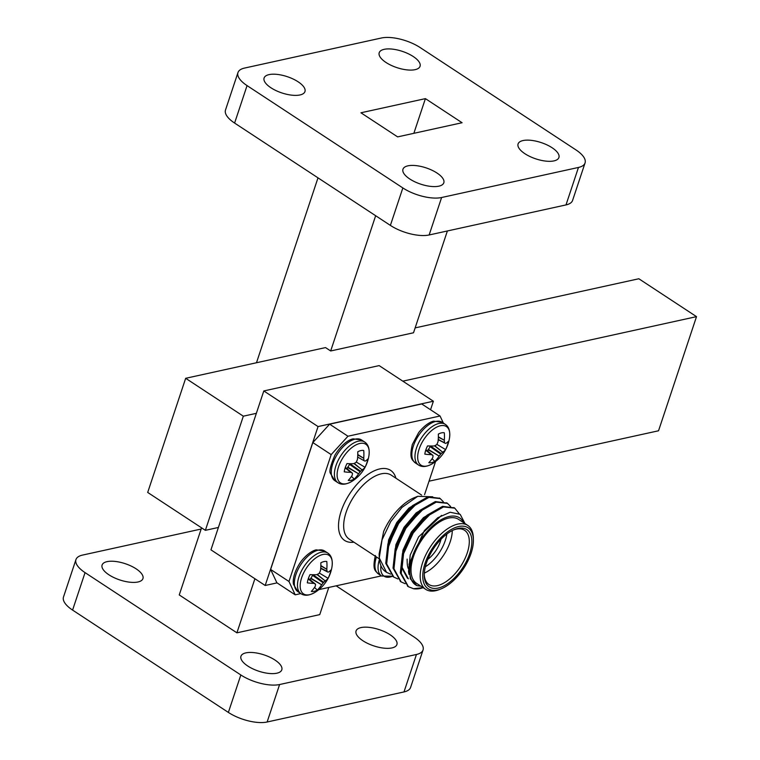 <?xml version="1.0" encoding="UTF-8"?>
<svg xmlns="http://www.w3.org/2000/svg" width="760" height="760" viewBox="0 0 760 760"><rect width="100%" height="100%" fill="white"/><g stroke="black" fill="none" stroke-linecap="round" stroke-linejoin="round"><path stroke-width="1.14" d="M277.029 582.882L265.183 585.485L318.05 426.569L263.805 390.944L218.395 527.468L205.371 530.328L147.696 492.442L185.668 378.299L243.333 416.185L205.371 530.328M256.367 413.326L243.333 416.185M415.14 327.892L638.837 278.758L696.511 316.644L658.54 430.777L429.029 481.194M696.511 316.644L402.819 381.159M185.668 378.299L325.517 347.586L330.676 350.968L413.516 332.776L447.383 230.964M330.676 350.968L375.659 215.726M328.795 587.442L319.751 614.621L236.911 632.823L179.246 594.938L201.561 527.829M256.481 362.748L317.993 177.85M236.911 632.823L254.904 578.731M72.589 610.09L85.053 572.622A28.69 11.428 -161.6 0 1 75.953 559.588L63.488 597.047A28.69 11.428 18.4 0 0 72.589 610.09L228.37 712.424A28.69 11.428 18.4 0 0 267.13 722L403.997 691.933A28.69 11.428 18.4 0 0 410.59 687.439L423.044 649.981A28.69 11.428 -161.6 0 1 416.452 654.474L403.997 691.933M441.608 197.514L578.464 167.447A28.69 11.428 18.4 0 0 585.058 162.953A28.69 11.428 18.4 0 0 575.957 149.91L420.175 47.576A28.69 11.428 18.4 0 0 381.416 38L244.558 68.067A28.69 11.428 18.4 0 0 237.965 72.561A28.69 11.428 18.4 0 0 247.057 85.605L402.847 187.939A28.69 11.428 18.4 0 0 441.608 197.514L429.144 234.973L566 204.915L578.464 167.447M425.401 98.629L360.933 112.784L397.623 136.886L462.08 122.73L425.401 98.629L413.858 133.323M386.033 62.491A21.517 8.569 18.4 0 0 406.875 69.872A21.517 8.569 18.4 0 0 420.052 66.291A21.517 8.569 18.4 0 0 402.334 51.366A21.517 8.569 18.4 0 0 379.212 52.706A21.517 8.569 18.4 0 0 386.033 62.491M270.93 87.77A21.517 8.569 18.4 0 0 291.764 95.162A21.517 8.569 18.4 0 0 304.95 91.58A21.517 8.569 18.4 0 0 287.233 76.655A21.517 8.569 18.4 0 0 264.1 77.995A21.517 8.569 18.4 0 0 270.93 87.77M409.792 178.999A21.517 8.569 18.4 0 0 430.625 186.38A21.517 8.569 18.4 0 0 443.811 182.799A21.517 8.569 18.4 0 0 426.094 167.875A21.517 8.569 18.4 0 0 402.971 169.214A21.517 8.569 18.4 0 0 409.792 178.999M524.903 153.71A21.517 8.569 18.4 0 0 545.737 161.101A21.517 8.569 18.4 0 0 558.913 157.519A21.517 8.569 18.4 0 0 541.206 142.595A21.517 8.569 18.4 0 0 518.073 143.934A21.517 8.569 18.4 0 0 524.903 153.71M85.053 572.622L240.834 674.966L228.37 712.424M201.162 529.036L82.545 555.085A28.69 11.428 -161.6 0 0 75.953 559.588M423.044 649.981A28.69 11.428 -161.6 0 0 413.953 636.937L336.148 585.827M267.13 722L279.594 684.532L416.452 654.474M279.594 684.532A28.69 11.428 -161.6 0 1 240.834 674.966M108.918 574.797A21.517 8.569 18.4 0 0 129.751 582.188A21.517 8.569 18.4 0 0 142.937 578.607A21.517 8.569 18.4 0 0 125.219 563.683A21.517 8.569 18.4 0 0 102.096 565.022A21.517 8.569 18.4 0 0 108.918 574.797M247.779 666.026A21.517 8.569 18.4 0 0 268.622 673.408A21.517 8.569 18.4 0 0 281.798 669.826A21.517 8.569 18.4 0 0 264.081 654.901A21.517 8.569 18.4 0 0 240.958 656.241A21.517 8.569 18.4 0 0 247.779 666.026M362.89 640.737A21.517 8.569 18.4 0 0 383.724 648.128A21.517 8.569 18.4 0 0 396.91 644.547A21.517 8.569 18.4 0 0 379.192 629.622A21.517 8.569 18.4 0 0 356.06 630.961A21.517 8.569 18.4 0 0 362.89 640.737M218.395 527.468L210.947 549.85L265.183 585.485M423.187 587.689A45.553 23.218 -56.7 0 1 413.506 588.725L408.395 586.692L401.223 573.486L403.36 554.106L413.202 533.035L427.956 515.812L443.507 506.939L454.774 508.155L459.125 513.617M405.147 583.699L401.109 581.903L393.946 568.698L396.084 549.328L405.925 528.257L420.679 511.033L436.23 502.161L447.488 503.367L450.623 506.531M397.86 578.92L393.832 577.125L386.669 563.92L388.797 544.54L398.648 523.469L413.402 506.245L428.944 497.382L440.211 498.589L443.346 501.752M390.583 574.133L386.555 572.346L379.259 557.954A45.553 23.218 123.3 0 0 385.852 571.881A45.553 23.218 123.3 0 0 386.194 572.1M407.94 586.378L400.32 572.888L402.448 553.508L412.291 532.437L427.044 515.214L442.595 506.34L454.309 507.87M400.662 581.6L393.034 568.1L395.171 548.73L405.013 527.658L419.767 510.435L435.318 501.562L447.032 503.082M393.385 576.821L385.757 563.322L387.894 543.942L397.736 522.88L412.49 505.647L428.041 496.783L439.755 498.303M463.695 522.737A40.09 20.434 123.3 0 0 423.092 536.475A40.09 20.434 123.3 0 0 416.993 585.656L410.315 578.816L409.013 564.148L424.394 530.594L437.722 517.778L450.158 512.25L460.19 514.349L465.034 523.611M420.888 586.178L416.993 585.656M467.78 525.417L458.603 519.394A38.266 19.503 123.3 0 0 421.296 540.664A38.266 19.503 123.3 0 0 416.584 583.357L425.762 589.38A38.266 19.503 -56.7 0 1 430.464 546.687A38.266 19.503 -56.7 0 1 467.78 525.417A38.266 19.503 -56.7 0 1 473.347 537.975L473.394 539.761A36.442 18.573 123.3 0 0 451.259 529.501A36.442 18.573 123.3 0 0 423.728 568.053A36.442 18.573 123.3 0 0 437.522 589.978A36.442 18.573 123.3 0 0 441.151 588.839A36.442 18.573 123.3 0 0 473.394 539.761M441.151 588.839L439.498 589.503A38.266 19.503 -56.7 0 1 435.689 590.7A38.266 19.503 -56.7 0 1 425.762 589.38M438.159 588.069A34.257 17.461 -56.7 0 1 424.279 575.643A34.257 17.461 -56.7 0 1 454.584 529.511A34.257 17.461 -56.7 0 1 470.411 551.237A34.257 17.461 -56.7 0 1 438.159 588.069M413.506 588.725L423.082 587.613M379.221 556.909L379.145 553.878L383.658 531.449A40.09 20.434 -56.7 0 1 414.551 497.591L417.743 496.308L401.926 507.461L390.706 521.597L382.052 539.809L379.259 557.954M432.715 496.783L417.743 496.308M408.272 568.565A32.433 16.53 -56.7 0 1 407.198 562.666L407.113 559.103M452.276 530.575A32.433 16.53 -56.7 0 1 424.337 573.097M424.27 574.731A32.433 16.53 123.3 0 0 428.963 584.506A32.433 16.53 123.3 0 0 437.38 585.628A32.433 16.53 123.3 0 0 464.426 559.75A32.433 16.53 123.3 0 0 464.578 530.29A32.433 16.53 123.3 0 0 453.739 529.872M425.353 566.76A28.785 14.677 123.3 0 0 446.851 534.024M427.804 559.341A20.947 10.678 123.3 0 0 441.028 539.22M409.032 574.38L408.509 571.625L410.238 554.99L418.579 536.902L441.56 515.385M407.455 578.208L401.223 566.846L402.962 550.202L411.302 532.123L423.424 517.683L436.335 509.875M393.832 560.984L395.903 544.702L404.016 527.336L416.147 512.905L429.058 505.096M386.545 556.197L388.616 539.923L396.739 522.557L408.861 508.126L421.781 500.308M408.358 578.806L402.135 567.444L403.873 550.8L412.205 532.722L431.3 513.133M394.981 553.556L404.928 527.934L424.023 508.354M387.695 548.767L397.651 523.156L416.746 503.567M443.365 423.082L440.049 415.995L421.705 403.949L329.622 424.175L347.966 436.221L331.18 454.613L288.971 581.486L295.203 594.823L300.808 593.589M424.565 494.627L435.575 461.51M318.829 589.636L381.377 575.89M295.203 594.823L276.868 582.768L270.626 569.439L288.971 581.486M331.18 454.613L312.835 442.567L270.626 569.439M312.835 442.567L329.622 424.175M440.049 415.995L347.966 436.221M425.771 450.081L431.176 454.613A36.812 16.235 23 0 1 424.821 454.138A17.09 8.711 123.3 0 1 427.557 445.901A36.812 12.967 -166 0 0 434.055 445.968L434.387 445.882A36.518 22.382 177.3 0 0 436.382 444.866L436.886 444.305A36.518 29.554 114.7 0 0 437.931 441.997L438.035 441.608A36.812 26.334 82 0 0 438.33 434.102A17.09 8.711 123.3 0 1 444.315 432.791A36.812 29.602 -107.6 0 1 444.305 440.23L438.349 437.19M431.462 454.68A36.518 4.389 35 0 0 432.887 455.382L425.923 449.663M432.05 458.707L434.796 461.377A17.09 8.711 123.3 0 1 428.82 462.697A36.812 26.334 82 0 0 432.659 457.776L432.782 457.491A36.518 18.468 61 0 0 433.077 455.781M434.748 445.712L442.709 452.209L434.483 445.835M427.652 451.07L430.445 445.987M430.483 446.006L441.208 453.549L440.705 454.109L429.941 446.538M428.269 449.35L439.166 456.085L428.108 449.702M438.244 439.375L444.714 443.033A36.518 1.14 -153.6 0 0 445.626 443.412L445.787 443.394A36.812 12.967 -166 0 0 448.315 441.341A17.09 8.711 123.3 0 1 445.569 449.578A36.812 16.235 23 0 1 442.909 452.038M444.315 440.601A36.518 21.717 -128.5 0 1 444.524 442.633L438.226 439.669L444.695 443.023M434.796 461.377A36.812 29.602 -107.6 0 0 438.928 456.399M439.166 456.085A36.518 32.803 -68.2 0 0 440.705 454.109M441.208 453.549A36.518 25.621 7.1 0 0 442.709 452.209M436.867 444.353L445.569 449.578M310.147 579.785L312.94 574.702M312.977 574.731L323.703 582.264L323.199 582.825L312.436 575.253M310.764 578.075L321.66 584.801L310.602 578.417M317.243 574.427L325.204 580.925L316.977 574.55M320.739 568.091L327.019 571.349A36.518 21.717 -128.5 0 0 326.809 569.316L320.844 565.906M320.853 565.544L326.809 569.316M327.209 571.748A36.518 1.14 -153.6 0 0 328.13 572.128L328.282 572.109A36.812 12.967 -166 0 0 330.809 570.057A17.09 8.711 123.3 0 1 328.063 578.303A36.812 16.235 23 0 1 325.403 580.754M308.265 578.806L313.671 583.328A36.812 16.235 23 0 1 307.315 582.853A17.09 8.711 123.3 0 1 310.051 574.617A36.812 12.967 -166 0 0 316.549 574.683L316.882 574.598A36.518 22.382 177.3 0 0 318.877 573.582L319.38 573.021A36.518 29.554 114.7 0 0 320.425 570.712L320.53 570.323A36.812 26.334 82 0 0 320.824 562.818A17.09 8.711 123.3 0 1 326.809 561.507A36.812 29.602 -107.6 0 1 326.809 568.945M313.956 583.395A36.518 4.389 35 0 0 315.381 584.098L308.417 578.379L315.447 584.145M314.545 587.423L317.291 590.102A17.09 8.711 123.3 0 1 311.315 591.413A36.812 26.334 82 0 0 315.153 586.492L315.276 586.207A36.518 18.468 61 0 0 315.571 584.497M317.291 590.102A36.812 29.602 -107.6 0 0 321.423 585.114M321.66 584.801A36.518 32.803 -68.2 0 0 323.199 582.825M323.703 582.264A36.518 25.621 7.1 0 0 325.204 580.925M319.361 573.068L328.063 578.303M364.106 460.721L357.666 457.073M356.288 462.051L364.999 467.286A17.09 8.711 -56.7 0 0 367.735 459.04A36.812 12.967 14 0 1 365.209 461.092L365.056 461.111A36.518 1.14 26.4 0 1 364.135 460.731L363.945 460.332A36.518 21.717 51.5 0 0 363.736 458.299L357.779 454.527M349.363 464.236L360.126 471.808L360.639 471.248L349.904 463.714L347.073 468.768M347.529 467.4L358.587 473.784L347.69 467.058M353.903 463.534L362.13 469.908L354.169 463.41M345.154 467.913L350.882 472.378L345.202 467.789M345.344 467.362L352.308 473.081A36.518 4.389 -145 0 1 350.882 472.378M352.498 473.48A36.518 18.468 -119 0 1 352.203 475.19L352.079 475.475A36.812 26.334 -98 0 1 348.241 480.396A17.09 8.711 -56.7 0 0 354.226 479.085L351.481 476.406M363.736 457.928A36.812 29.602 72.4 0 0 363.736 450.49A17.09 8.711 -56.7 0 0 357.751 451.801A36.812 26.334 -98 0 1 357.456 459.306L357.352 459.695A36.518 29.554 -65.3 0 1 356.316 462.004L355.803 462.565A36.518 22.382 -2.7 0 1 353.808 463.581L353.476 463.666A36.812 12.967 14 0 1 346.988 463.6A17.09 8.711 -56.7 0 0 344.242 471.837A36.812 16.235 -157 0 0 350.607 472.311M364.999 467.286A36.812 16.235 -157 0 1 362.339 469.737M362.13 469.908A36.518 25.621 -172.9 0 1 360.639 471.248M360.126 471.808A36.518 32.803 111.8 0 1 358.587 473.784M358.359 474.097A36.812 29.602 72.4 0 1 354.226 479.085M318.05 426.569L433.38 401.233L430.549 409.754M433.38 401.233L379.145 365.608L263.805 390.944M410.447 508.953A20.947 10.678 123.3 0 0 409.64 508.839M247.057 85.605L234.602 123.063L390.383 225.397L402.847 187.939M585.058 162.953L572.593 200.412A28.69 11.428 -161.6 0 1 566 204.915M429.144 234.973A28.69 11.428 -161.6 0 1 390.383 225.397M234.602 123.063A28.69 11.428 -161.6 0 1 225.501 110.019L237.965 72.561M421.591 495.073L391.257 475.152A38.266 19.503 123.3 0 0 381.33 473.822A38.266 19.503 123.3 0 0 349.41 504.355A38.266 19.503 123.3 0 0 349.239 539.115L379.325 558.875M353.903 542.174A41.904 21.356 -56.7 0 1 341.534 510.112A41.904 21.356 -56.7 0 1 379.762 468.93A41.904 21.356 -56.7 0 1 395.922 478.211M392.597 576.213A23.113 11.78 -56.7 0 1 380.902 565.668M392.616 576.222L381.587 576.023A24.339 12.407 -56.7 0 1 379.401 559.588M376.447 557.004A24.339 12.407 -56.7 0 1 376.456 556.994A24.339 12.407 -56.7 0 0 378.461 573.971C375.849 570.978 371.887 570.712 375.402 555.503M431.176 454.613L425.733 450.214M438.358 436.829L444.305 440.23M432.383 463.714A36.86 36.86 0 0 0 449.568 437.56A23.113 11.78 123.3 0 0 438.453 426.36A23.113 11.78 123.3 0 0 419.13 449.084A23.113 11.78 123.3 0 0 432.383 463.714C426.759 466.953 422.132 467.381 418.513 465.006L415.397 462.954C412.775 459.962 408.823 459.695 412.328 444.486L418.646 432.62C425.818 423.5 432.25 421.296 433.779 421.154L442.12 422.265A24.339 12.407 123.3 0 0 413.383 445.987A24.339 12.407 123.3 0 0 415.397 462.954M449.568 437.56C450.309 431.11 448.865 426.702 445.246 424.317A24.339 12.407 123.3 0 0 416.499 448.039A24.339 12.407 123.3 0 0 418.513 465.006M327.18 571.739L320.72 568.385L327.19 571.748M313.671 583.328L308.227 578.93M314.877 592.429A36.86 36.86 0 0 0 332.063 566.276A23.113 11.78 123.3 0 0 323.048 554.448A23.113 11.78 123.3 0 0 304.048 572.109A23.113 11.78 123.3 0 0 301.359 591.47A23.113 11.78 123.3 0 0 314.877 592.429C309.253 595.669 304.627 596.106 301.007 593.721L297.892 591.679A24.339 12.407 123.3 0 1 300.884 564.519A24.339 12.407 123.3 0 1 324.615 550.981L316.274 549.869C314.744 550.012 308.313 552.216 301.14 561.336C292.704 573.392 292.819 582.103 293.55 584.431L297.892 591.679M332.063 566.276C332.804 559.825 331.36 555.417 327.74 553.033A24.339 12.407 123.3 0 0 304 566.57A24.339 12.407 123.3 0 0 301.007 593.721M357.77 454.888L363.736 458.299M364.667 442.016A24.339 12.407 -56.7 0 0 340.936 455.553A24.339 12.407 -56.7 0 0 337.934 482.704C341.563 485.089 346.19 484.652 351.813 481.412A23.113 11.78 -56.7 0 1 337.278 472.235A23.113 11.78 -56.7 0 1 355.69 445.065A23.113 11.78 -56.7 0 1 368.99 455.259C369.731 448.808 368.286 444.401 364.667 442.016L361.551 439.964A24.339 12.407 -56.7 0 0 337.81 453.501A24.339 12.407 -56.7 0 0 334.818 480.662L330.486 473.442C328.994 471.666 330.495 465.519 334.998 455.002C342.712 442.472 350.749 439.118 353.181 438.862L361.551 439.964M454.774 508.155L453.862 507.556M447.488 503.367L446.585 502.778M440.211 498.589L439.299 497.99M408.386 586.692L407.483 586.093M401.109 581.903L400.197 581.305M393.832 577.125L392.92 576.526M386.555 572.346L385.852 571.881M381.587 576.023L378.461 573.971M425.923 449.654L432.953 455.42M445.246 424.317L442.12 422.265M327.74 553.033L324.615 550.981M345.353 467.352L352.383 473.128M351.813 481.412A36.86 36.86 0 0 0 368.99 455.259M337.934 482.704L334.818 480.662M417.497 513.105L418.019 513.447M424.783 517.892L425.296 518.234"/></g></svg>
